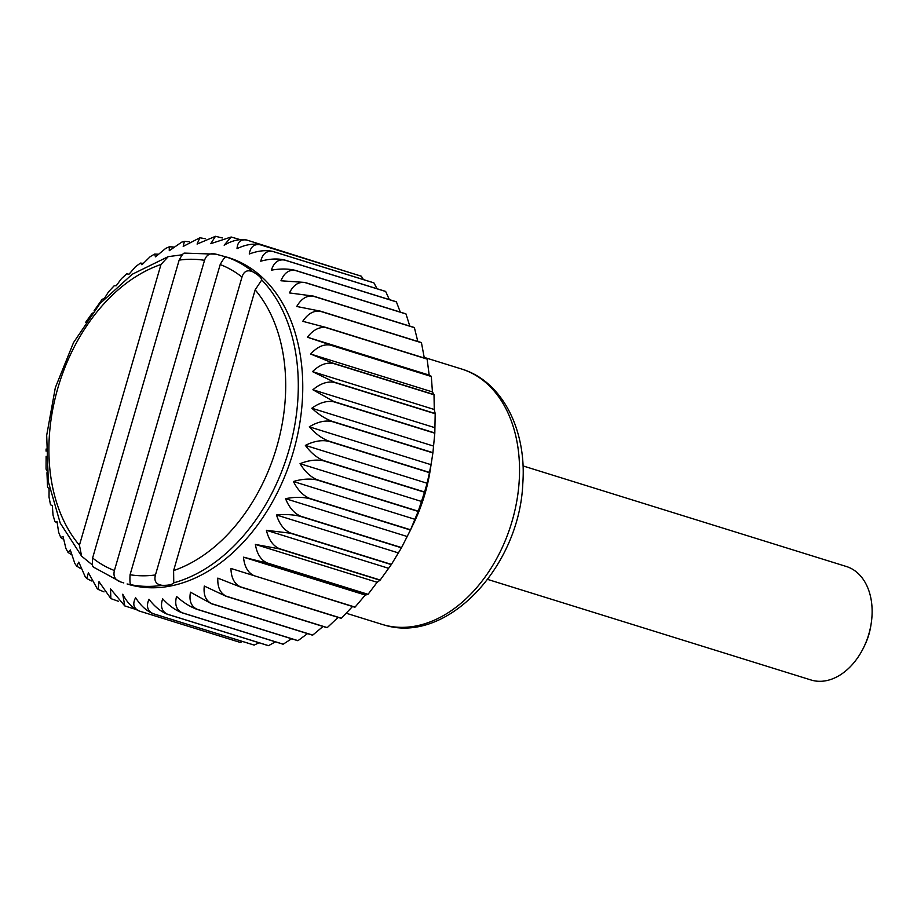 <?xml version="1.0" encoding="UTF-8"?>
<svg xmlns="http://www.w3.org/2000/svg" width="917" height="917" viewBox="0 0 917 917"><rect width="100%" height="100%" fill="white"/><g stroke="black" fill="none" stroke-linecap="round" stroke-linejoin="round"><path stroke-width="1.38" d="M246.409 239.933L247.017 240.105C240.896 238.97 237.56 241.813 237.022 248.656C245.447 244.61 253.172 243.303 260.199 244.736A193.155 135.12 107.3 0 1 260.359 244.816C254.158 243.716 250.467 246.788 249.264 254.02C257.918 250.754 265.77 249.882 272.819 251.407A193.155 135.12 107.3 0 1 272.968 251.499C266.698 250.433 262.629 253.677 260.749 261.219C269.552 258.766 277.496 258.353 284.557 259.97A193.155 135.12 107.3 0 1 284.694 260.084C278.355 259.041 273.908 262.411 271.352 270.171C280.247 268.578 288.225 268.635 295.297 270.355A193.155 135.12 107.3 0 1 295.423 270.492C289.004 269.46 284.178 272.888 280.957 280.774L304.914 282.436A193.155 135.12 107.3 0 1 305.029 282.585C298.541 281.565 293.348 285.015 289.451 292.924L313.316 296.088A193.155 135.12 107.3 0 1 313.408 296.26C306.84 295.228 301.292 298.633 296.741 306.484L320.388 311.15A193.155 135.12 107.3 0 1 320.469 311.344C313.832 310.29 307.929 313.614 302.748 321.305L326.074 327.472A193.155 135.12 107.3 0 1 326.131 327.678C319.437 326.601 313.19 329.776 307.413 337.215L330.292 344.872A193.155 135.12 107.3 0 1 330.338 345.09C323.575 343.978 317.03 346.958 310.68 354.054L333.009 363.155A193.155 135.12 107.3 0 1 333.031 363.373C326.223 362.215 319.38 364.966 312.514 371.626L334.201 382.114A193.155 135.12 107.3 0 1 334.201 382.343C327.335 381.128 320.239 383.604 312.892 389.748L333.845 401.554A193.155 135.12 107.3 0 1 333.822 401.795C326.91 400.511 319.575 402.655 311.826 408.214C318.417 414.335 325.122 418.679 331.943 421.258A193.155 135.12 107.3 0 1 331.908 421.499C324.95 420.146 317.42 421.923 309.304 426.829C315.356 433.626 321.752 438.349 328.515 441.008A193.155 135.12 107.3 0 1 328.458 441.237C321.477 439.816 313.774 441.192 305.361 445.387C310.829 452.792 316.915 457.858 323.609 460.586L424.582 491.993A193.155 135.12 107.3 0 1 424.514 492.223L418.244 511.193A193.155 135.12 107.3 0 1 418.163 511.422L410.552 529.785A193.155 135.12 107.3 0 1 410.449 530.015L401.577 547.598A193.155 135.12 107.3 0 1 401.463 547.804L391.421 564.402A193.155 135.12 107.3 0 1 391.284 564.597L380.2 580.037A193.155 135.12 107.3 0 1 380.051 580.22L377.139 582.284L368.038 594.319A193.155 135.12 107.3 0 1 367.877 594.48L365.264 595.041L355.062 607.1A193.155 135.12 107.3 0 1 354.89 607.249L230.946 568.448C231.164 577.767 234.328 583.888 240.426 586.823L341.411 618.23A193.155 135.12 107.3 0 1 341.239 618.356L240.265 586.949L217.822 578.111C217.421 587.247 220.229 593.276 226.27 596.199L327.243 627.606A193.155 135.12 107.3 0 1 327.071 627.709L226.086 596.291L204.285 586.055C203.287 594.927 205.775 600.807 211.735 603.695L312.72 635.103A193.155 135.12 107.3 0 1 312.548 635.183L211.563 603.776L190.484 592.199C188.925 600.715 191.103 606.389 197.006 609.232L297.991 640.651A193.155 135.12 107.3 0 1 297.807 640.696L196.823 609.289C190.025 606.756 183.274 602.48 176.557 596.463C174.494 604.544 176.385 609.977 182.231 612.774L283.215 644.181A193.155 135.12 107.3 0 1 283.032 644.204L182.047 612.797C175.307 610.183 168.854 605.529 162.676 598.824C160.143 606.366 161.782 611.513 167.57 614.252L268.555 645.66A193.155 135.12 107.3 0 1 268.383 645.671L167.398 614.252C160.716 611.57 154.583 606.561 148.978 599.237C146.044 606.183 147.442 610.997 153.196 613.668L254.181 645.075A193.155 135.12 107.3 0 1 254.009 645.052L153.024 613.645C146.411 610.905 140.61 605.587 135.613 597.701C132.335 603.982 133.55 608.418 139.258 611.02L240.231 642.427A193.155 135.12 107.3 0 1 240.071 642.381L139.086 610.974C132.552 608.177 127.096 602.595 122.74 594.227L124.769 605.919L135.67 609.381M305.361 445.387L427.116 483.259L424.582 491.993M326.074 327.472L427.047 358.879A193.155 135.12 107.3 0 1 427.116 359.086L429.167 375.087L431.277 376.279A193.155 135.12 107.3 0 1 431.322 376.497L432.434 391.926L433.993 394.562A193.155 135.12 107.3 0 1 434.016 394.78L434.268 409.498L435.185 413.521A193.155 135.12 107.3 0 1 435.185 413.75L434.818 432.962A193.155 135.12 107.3 0 1 434.807 433.202L432.916 452.666A193.155 135.12 107.3 0 1 432.893 452.906L430.142 470.673A133.722 93.545 107.3 0 1 413.922 522.839L409.074 532.96M247.017 240.105L348.494 272.2M260.199 244.736L361.183 276.155A193.155 135.12 107.3 0 1 361.344 276.223L363.441 279.593M272.819 251.407L373.804 282.814A193.155 135.12 107.3 0 1 373.941 282.906L377.07 288.74M284.557 259.97L385.541 291.377A193.155 135.12 107.3 0 1 385.679 291.491L389.358 299.607M295.297 270.355L396.282 301.762A193.155 135.12 107.3 0 1 396.408 301.899L400.282 312.089M304.914 282.436L405.899 313.843A193.155 135.12 107.3 0 1 406.013 313.992L409.784 326.085M313.316 296.088L414.289 327.495A193.155 135.12 107.3 0 1 414.392 327.667L417.808 341.445M320.388 311.15L421.373 342.557A193.155 135.12 107.3 0 1 421.453 342.752L424.307 358.031M431.838 459.921L429.5 472.415A193.155 135.12 107.3 0 1 429.443 472.656L427.116 483.259M352.701 606.309L341.411 618.23M338.109 617.382L327.243 627.606M323.059 626.46L312.72 635.103M307.516 633.613L297.991 640.651M291.583 638.759L283.215 644.181M275.398 641.831L268.555 645.66M259.041 642.76L254.181 645.075M242.581 641.499L240.231 642.427M323.609 460.586A193.155 135.12 107.3 0 1 323.541 460.815C316.525 459.302 308.697 460.254 300.042 463.681C304.902 471.625 310.645 477 317.271 479.774L418.244 511.193M300.042 463.681L421.797 501.542M255.167 289.852A161.954 113.295 107.3 0 1 276.739 447.015A161.954 113.295 107.3 0 1 173.611 570.58L255.167 289.852L261.62 280.121M173.611 570.58L173.749 582.559M155.454 574.948C153.85 581.046 156.073 584.496 162.114 585.321C168.361 585.493 172.201 584.668 173.622 582.868A170.871 119.531 107.3 0 0 288.844 450.522A170.871 119.531 107.3 0 0 261.666 279.823C261.368 277.759 258.525 275.146 253.149 271.982C247.59 269.415 243.865 271.1 241.996 277.049L155.454 574.948A161.954 113.295 107.3 0 1 130.065 574.741C129.744 580.77 129.973 584.072 130.764 584.679L130.822 584.61M184.649 253.528C183.996 252.267 182.162 254.456 179.147 260.119A161.954 113.295 107.3 0 1 204.525 260.325C206.394 254.777 210.211 252.725 215.999 254.169L184.489 253.115M204.525 260.325L114.407 570.523C112.997 576.266 115.118 580.083 120.757 581.974L93.385 567.084M179.147 260.119L92.606 558.017C92.113 564.391 92.445 567.336 93.614 566.866M323.541 460.815L424.514 492.223M317.271 479.774A193.155 135.12 107.3 0 1 317.179 480.004L418.163 511.422M215.999 254.169L228.585 257.643A170.871 119.531 107.3 0 1 292.649 454.11A170.871 119.531 107.3 0 1 130.18 584.874A170.871 119.531 107.3 0 1 127.096 583.969L130.764 584.679A170.871 119.531 107.3 0 0 162.114 585.321M317.179 480.004C310.152 478.41 302.232 478.903 293.417 481.505C297.635 489.919 303.011 495.547 309.568 498.378A193.155 135.12 107.3 0 1 309.465 498.607C302.427 496.911 294.449 496.934 285.542 498.676C289.096 507.468 294.116 513.302 300.593 516.179A193.155 135.12 107.3 0 1 300.478 516.397C293.44 514.597 285.451 514.139 276.51 514.999C279.387 524.088 284.041 530.083 290.437 532.995A193.155 135.12 107.3 0 1 290.311 533.19L266.411 530.301C268.624 539.586 272.888 545.695 279.215 548.63A193.155 135.12 107.3 0 1 279.077 548.813L255.373 544.411C256.909 553.799 260.806 559.966 267.053 562.912A193.155 135.12 107.3 0 1 266.893 563.072L243.509 557.169C244.38 566.568 247.899 572.747 254.078 575.693L355.062 607.1M240.002 239.589L231.153 237.01L224.149 245.194C232.288 240.414 239.853 238.707 246.845 240.059M222.338 237.95L215.484 236.311L210.784 243.658L231.153 237.01M205.534 238.741L199.837 237.79L197.086 244.071L215.484 236.311M189.211 241.767L184.386 241.32L183.205 246.421L199.837 237.79M173.279 246.96L169.255 246.799L169.278 250.696L181.726 242.134L184.386 241.32M157.839 254.192L154.583 254.089L155.477 256.84L165.713 248.381L169.255 246.799M143.018 263.339L140.439 263.099L141.94 264.784L150.228 256.645L154.572 254.089M128.942 274.252L126.924 273.713L128.816 274.447L135.441 266.778L140.439 263.099M94.061 310.806L102.177 299.286L104.389 298.483L108.447 291.938L114.144 285.806L116.253 285.714L121.48 278.608L126.924 273.713M85.579 322.429L92.319 313.052M46.068 451.13L46.091 449.021M46.985 470.948L46.056 469.08L46.125 456.265M124.769 605.919L110.499 588.863L110.877 598.618L99.002 581.676L98.176 589.413L97.133 588.531L88.41 572.724L86.76 578.524L85.247 576.85L78.805 562.11L76.707 566.144L74.804 563.428L70.311 549.959L68.03 552.424L65.921 548.515L63.021 536.411L60.763 537.534L58.654 532.33L57.014 521.59L54.917 521.613L53.026 515.125L52.349 505.68L50.515 504.797L49.025 497.094L49.082 488.841L47.558 487.236L46.95 472.725M54.917 521.613L57.003 522.61M60.763 537.534L63.239 539.07M68.03 552.424L71.079 554.407M76.707 566.144L80.249 568.334M86.76 578.524L91.471 580.942M98.176 589.413L104.034 591.889M110.877 598.618L118.385 601.265M328.515 441.008L429.5 472.415M328.458 441.237L429.443 472.656M331.943 421.258L432.916 452.666M331.908 421.499L432.893 452.906M309.568 498.378L410.552 529.785M293.417 481.505L415.172 519.377M285.542 498.676L407.297 536.548M309.465 498.607L410.449 530.015M276.51 514.999L398.265 552.871M300.478 516.397L401.463 547.804M290.437 532.995L391.421 564.402M279.215 548.63L380.2 580.037M266.411 530.301L388.178 568.173M255.373 544.411L377.139 582.284M279.077 548.813L380.051 580.22M243.509 557.169L365.264 595.041M266.893 563.072L367.877 594.48M260.359 244.816L361.344 276.223M284.694 260.084L385.679 291.491M295.423 270.492L396.408 301.899M313.408 296.26L414.392 327.667M320.469 311.344L421.453 342.752M330.292 344.872L431.277 376.279M307.413 337.215L429.167 375.087M310.68 354.054L432.434 391.926M330.338 345.09L431.322 376.497M312.514 371.626L434.268 409.498M333.031 363.373L434.016 394.78M334.201 382.114L435.185 413.521M333.845 401.554L434.818 432.962M312.892 389.748L434.658 427.62M311.826 408.214L433.581 446.086M333.822 401.795L434.807 433.202M309.304 426.829L431.059 464.701M522.988 465.916L846.334 566.488A59.433 41.574 107.3 0 1 871.15 623.732L870.783 626.059A48.039 33.608 107.3 0 1 864.96 644.8L863.94 646.921A59.433 41.574 107.3 0 1 812.107 680.299A59.433 41.574 107.3 0 1 811.029 679.99L487.684 579.418M871.15 623.732A59.433 41.574 107.3 0 1 863.94 646.921M79.435 545.214A161.954 113.295 107.3 0 1 57.863 388.051A161.954 113.295 107.3 0 1 160.991 264.474L79.435 545.214L81.613 556.149L92.434 564.998M160.991 264.474L168.212 256.645L182.139 254.8M130.065 574.741L220.195 264.543C223.152 259.282 225.089 256.726 226.006 256.863L226.029 256.909M120.757 581.974L123.806 582.948M334.201 382.343L435.185 413.75M333.009 363.155L433.993 394.562M326.131 327.678L427.116 359.086M305.029 282.585L406.013 313.992M272.968 251.499L373.941 282.906M267.053 562.912L368.038 594.319M290.311 533.19L391.284 564.597M300.593 516.179L401.577 547.598M114.407 570.523A161.954 113.295 107.3 0 1 92.606 558.017M383.237 624.729L384.727 625.153C447.542 644.342 519.492 566.121 522.782 483.786C526.908 430.222 502.344 381.117 461.503 368.989A133.722 93.545 107.3 0 1 511.629 522.747A133.722 93.545 107.3 0 1 384.475 625.073A133.722 93.545 107.3 0 1 382.068 624.374L346.213 613.221M220.195 264.543A161.954 113.295 107.3 0 1 241.996 277.049M226.006 256.863A170.871 119.531 107.3 0 1 253.149 271.982M461.503 368.989L424.193 357.389M81.613 556.149L60.224 523.08L48.326 481.689L46.687 435.311L55.329 387.662L73.532 342.58L99.85 303.733L132.22 274.263L168.212 256.645"/></g></svg>
